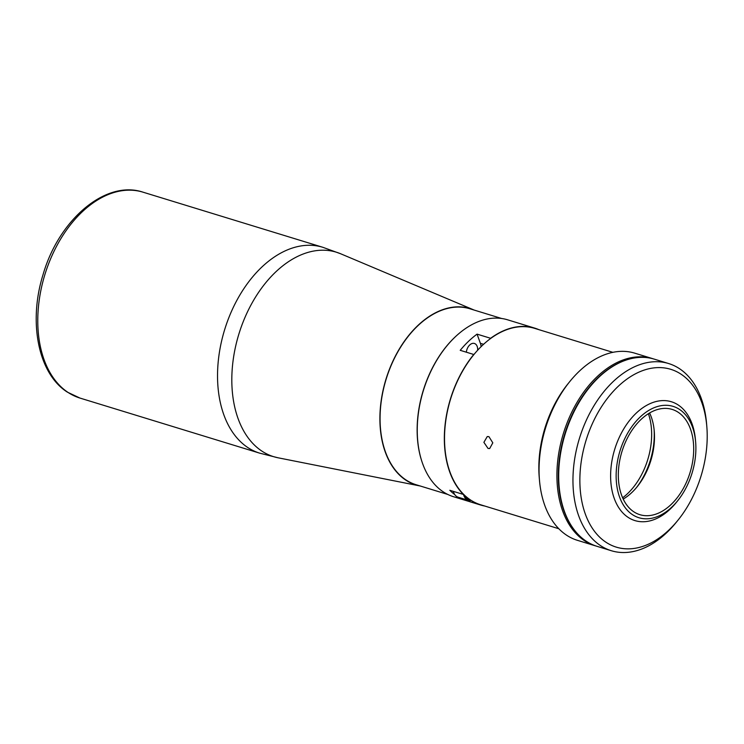 <?xml version="1.0" encoding="UTF-8"?>
<svg xmlns="http://www.w3.org/2000/svg" width="744" height="744" viewBox="0 0 744 744"><rect width="100%" height="100%" fill="white"/><g stroke="black" fill="none" stroke-linecap="round" stroke-linejoin="round"><path stroke-width="1.12" d="M474.17 310.071A92.247 59.725 107 0 0 473.788 309.913A92.247 59.725 107 0 0 389.81 368.308A92.247 59.725 107 0 0 405.908 480.196A92.247 59.725 107 0 0 419.83 485.925A92.247 59.725 107 0 0 420.239 485.999M477.639 350.266A8.323 5.385 107 0 0 474.412 343.468A8.323 5.385 107 0 0 467.362 348.397A8.323 5.385 107 0 0 466.339 352.2M481.117 346.658A13.457 8.714 107 0 0 480.392 343.328L477.062 334.13L490.612 338.288A92.489 59.883 -73 0 1 534.778 328.141A92.489 59.883 -73 0 1 538.87 329.648M484.79 506.041A92.489 59.883 -73 0 1 480.559 504.999L453.459 496.694A92.489 59.883 -73 0 1 429.325 374.641A92.489 59.883 -73 0 1 507.678 319.836L534.778 328.141M463.466 494.211L463.363 494.435A92.489 59.883 -73 0 1 456.425 382.946A92.489 59.883 -73 0 1 473.77 354.479L460.22 350.322A92.489 59.883 -73 0 1 477.062 334.13M454.761 494.583A92.489 59.883 -73 0 1 449.813 490.287L463.363 494.435M480.559 504.999A92.489 59.883 -73 0 1 478.271 504.227L464.721 500.07A92.489 59.883 -73 0 1 459.355 497.578M464.721 500.07L465.056 499.326M653.492 358.915A97.873 63.37 107 0 0 652.6 358.627L634.771 353.168A97.873 63.37 107 0 0 569.764 381.588A97.873 63.37 107 0 0 551.862 411.162A97.873 63.37 107 0 0 539.484 480.345A97.873 63.37 107 0 0 577.4 540.321L595.228 545.789A97.873 63.37 107 0 0 596.13 546.049M652.6 358.627A97.873 63.37 107 0 0 569.699 416.621A97.873 63.37 107 0 0 595.228 545.789M569.764 381.588L568.016 383.755A92.981 60.199 107 0 0 551.006 411.851A92.981 60.199 107 0 0 539.251 477.574L539.484 480.345M623.751 440.876A58.237 37.702 107 0 0 627.034 509.928A58.237 37.702 107 0 0 677.626 500.814A58.237 37.702 107 0 0 688.274 483.219A58.237 37.702 107 0 0 695.64 442.057A58.237 37.702 107 0 0 666.168 405.285A58.237 37.702 107 0 0 623.751 440.876M695.64 442.057L695.445 439.834A62.152 40.241 107 0 0 671.376 401.751A62.152 40.241 107 0 0 618.729 438.579A62.152 40.241 107 0 0 634.939 520.595A62.152 40.241 107 0 0 676.222 502.544L677.626 500.814M686.507 482.066A55.056 35.647 107 0 0 672.148 409.414A55.056 35.647 107 0 0 625.509 442.029A55.056 35.647 107 0 0 639.877 514.681A55.056 35.647 107 0 0 686.507 482.066M623.202 499.084A55.056 35.647 107 0 0 637.217 486.669A55.056 35.647 107 0 0 647.289 470.041A55.056 35.647 107 0 0 654.246 431.12A55.056 35.647 107 0 0 649.596 412.985M636.353 487.72A59.948 38.809 107 0 0 646.434 470.719A59.948 38.809 107 0 0 654.116 429.772M573.773 529.282A97.39 63.045 -73 0 1 571.039 417.133A97.39 63.045 -73 0 1 625.583 360.273M678.044 520.112L676.287 522.279A97.873 63.37 -73 0 1 611.28 550.709A97.873 63.37 -73 0 1 585.742 421.541A97.873 63.37 -73 0 1 668.651 363.546A97.873 63.37 -73 0 1 706.567 423.531L706.8 426.303A92.981 60.199 107 0 0 659.742 367.592A92.981 60.199 107 0 0 592.019 424.415A92.981 60.199 107 0 0 597.265 534.676A92.981 60.199 107 0 0 678.044 520.112A92.981 60.199 107 0 0 695.045 492.026A92.981 60.199 107 0 0 706.8 426.303M668.651 363.546L654.385 359.175A97.873 63.37 107 0 0 571.476 417.17A97.873 63.37 107 0 0 597.014 546.329L611.28 550.709M558.8 528.733L480.633 504.767A92.247 59.725 -73 0 1 456.565 383.039A92.247 59.725 -73 0 1 534.704 328.374L612.879 352.34M488.045 448.455L483.888 442.327L487.255 436.561L488.92 436.644L492.807 442.829L489.673 448.548L488.045 448.455M622.626 497.82A58.73 38.018 107 0 0 643.969 469.734A58.73 38.018 107 0 0 648.415 413.711M420.834 458.099A92.005 59.566 -73 0 1 429.167 374.688A92.005 59.566 -73 0 1 459.029 333.507M447.721 494.425L416.082 484.725A92.005 59.566 -73 0 1 392.079 363.314A92.005 59.566 -73 0 1 470.013 308.797L501.651 318.497M453.347 491.366A13.457 8.714 107 0 0 458.146 497.206L468.311 500.321A13.457 8.714 -73 0 1 463.447 494.249M473.788 309.913L340.659 253.769A106.931 69.229 107 0 0 243.307 321.464A106.931 69.229 107 0 0 261.972 451.162A106.931 69.229 107 0 0 278.117 457.802L259.693 453.161A107.666 69.704 107 0 1 247.892 447.6A107.666 69.704 107 0 1 227.831 320.311A107.666 69.704 107 0 1 322.803 247.287L143.043 192.185A107.666 69.704 107 0 0 48.072 265.208A107.666 69.704 107 0 0 68.132 392.488A107.666 69.704 107 0 0 79.934 398.059L259.693 453.161M480.392 343.328L483.591 344.305M470.096 500.573A13.457 8.714 -73 0 1 468.311 500.321L471.287 500.489M464.991 495.681A12.722 8.24 107 0 0 470.552 500.024M419.83 485.925L278.117 457.802M79.934 398.059L67.416 392.153C38.111 373.758 28.17 321.892 43.068 274.601C58.767 219.815 105.583 179.555 143.043 192.185M340.659 253.769L322.803 247.287"/></g></svg>

